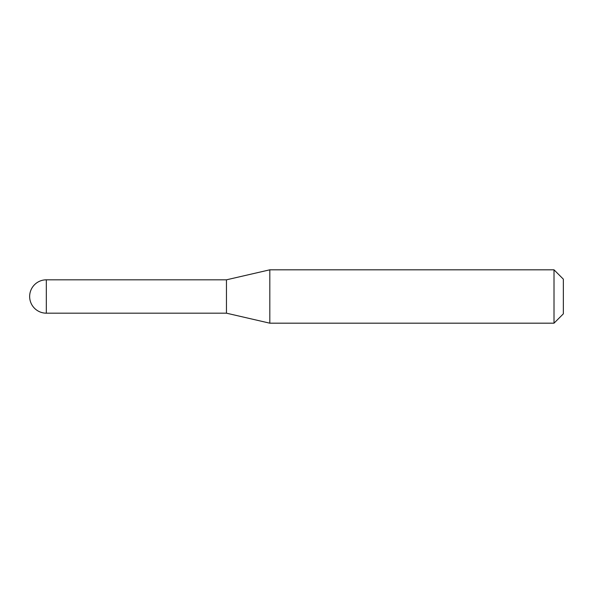 <?xml version="1.0" encoding="UTF-8"?>
<svg xmlns="http://www.w3.org/2000/svg" width="593" height="593" viewBox="0 0 593 593"><rect width="100%" height="100%" fill="white"/><g stroke="black" fill="none" stroke-linecap="round" stroke-linejoin="round"><path stroke-width="0.44" stroke-dasharray="2.96 2.22" d="M226.452 313.178L226.452 279.822L226.452 313.178M563.35 313.845L563.35 279.155L563.35 313.845M269.815 269.815L269.815 323.185M554.01 269.815L554.01 323.185M46.328 279.822L46.328 313.178"/><path stroke-width="0.89" d="M269.815 323.185L269.815 269.815L226.452 279.822L226.452 313.178L226.452 279.822L46.328 279.822A16.678 16.678 0 0 0 29.65 296.5A16.678 16.678 0 0 0 46.328 313.178L226.452 313.178L269.815 323.185L554.01 323.185L563.35 313.845L563.35 279.155L554.01 269.815L554.01 323.185M269.815 269.815L554.01 269.815M46.328 279.822L46.328 313.178"/></g></svg>
